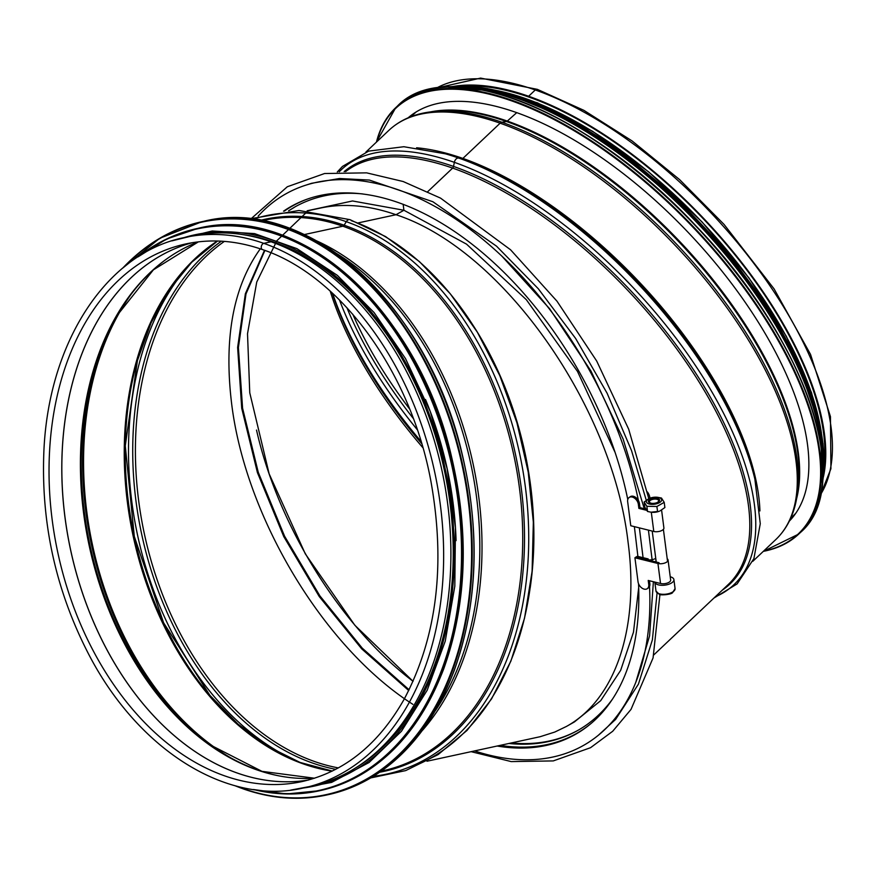 <?xml version="1.0" encoding="UTF-8"?>
<svg xmlns="http://www.w3.org/2000/svg" width="876" height="876" viewBox="0 0 876 876"><rect width="100%" height="100%" fill="white"/><g stroke="black" fill="none" stroke-linecap="round" stroke-linejoin="round"><path stroke-width="1.31" d="M307.147 210.777L352.502 200.965L403.913 210.251L403.135 204.239L403.924 210.251L466.536 244.141L526.334 299.68L577.525 371.479L615.182 452.618M634.366 526.64L637.903 556.446M638.692 587.643L633.479 632.176L620.657 670.337L600.717 700.647L574.426 721.923L566.509 726.401C615.609 699.245 639.502 627.851 628.092 542.397C612.455 405.336 501.828 249.145 396.007 214.719L403.913 210.251M408.72 690.529L361.733 648.886L319.247 596.545L283.769 536.594L257.413 472.569L241.721 408.26L237.626 347.454L245.368 293.745L264.497 250.306M358.415 222.854L396.007 214.719L403.924 210.251M426.962 761.233L540.153 736.705L554.771 732.051L566.52 726.401M358.426 222.854L396.007 214.719C369.026 205.334 343.983 203.09 320.879 207.973L307.783 210.809M412.881 704.337C323.726 647.463 245.236 517.048 231.56 403.059C223.752 337.764 233.334 286.353 260.292 248.828M373.472 776.289A285.631 197.768 -102.2 0 0 528.261 519.238A285.631 197.768 -102.2 0 0 346.294 221.683A4.522 3 -70.6 0 1 350.028 219.668L350.028 219.668A4.522 3 109.4 0 0 346.294 221.683L344.137 225.198L346.283 221.672A285.631 197.768 -102.2 0 0 252.846 219.241M381.323 771.121L382.67 770.825A281.59 194.965 -102.2 0 0 521.691 510.182A281.59 194.965 -102.2 0 0 342.866 226.227A2.267 1.5 109.4 0 0 344.137 225.187A2.267 1.5 -70.6 0 1 342.866 226.227L304.366 234.56L342.855 226.227A281.59 194.965 -102.2 0 0 263.479 220.402L262.143 220.697M262.482 249.583A3.285 2.179 -70.6 0 1 262.471 249.583A3.285 2.179 -70.6 0 1 261.333 246.375A3.285 2.179 -70.6 0 1 263.796 243.342A3.285 2.179 109.4 0 0 261.344 246.375A3.285 2.179 109.4 0 0 262.482 249.583C340.501 275.48 411.107 372.399 431.036 481.964C445.742 564.921 436.828 637.257 404.296 698.96C378.64 744.293 344.618 771.811 302.209 781.534A275.031 190.421 -102.2 0 1 57.904 553.03A275.031 190.421 -102.2 0 1 185.811 243.933C210.777 238.601 236.334 240.484 262.471 249.583M303.6 787.951L310.86 786.374A281.59 194.965 -102.2 0 0 449.881 525.731A281.59 194.965 -102.2 0 0 271.056 241.776L271.056 241.776A281.59 194.965 -102.2 0 0 191.68 235.951L184.42 237.527C106.051 253.022 47.775 343.261 43.8 453.374C41.216 523.859 55.965 590.402 88.049 653.014C137.543 749.637 226.774 805.997 303.6 787.951A281.59 194.965 -102.2 0 0 442.621 527.308A281.59 194.965 -102.2 0 0 263.796 243.353L271.056 241.776L263.796 243.353A281.59 194.965 -102.2 0 0 184.42 237.527M264.891 250.448L245.992 293.931L238.403 347.575L242.586 408.238L258.278 472.361L284.58 536.189L319.937 595.954L362.27 648.174L409.092 689.773M306.786 212.058L276.871 240.725L256.734 282.083L247.514 333.745L249.759 392.776L269.151 473.861L305.308 553.862L354.835 625.245L413.067 681.309C340.906 626.745 278.305 526.29 256.515 430.061M427.784 191.592L452.64 168.093A2.267 1.5 109.4 0 0 453.527 166.429A2.267 1.5 -70.6 0 1 452.651 168.093L427.784 191.603M454.348 162.334L453.527 166.429L454.337 162.334A4.522 3 -70.6 0 1 458.816 158.096A4.522 3 109.4 0 0 454.348 162.334A285.631 130.918 46.6 0 1 708.41 385.988A285.631 130.918 46.6 0 1 715.177 596.874M755.517 481.833A285.631 130.918 46.6 0 0 458.816 158.096A285.631 130.918 46.6 0 0 445.402 153.815L448.26 154.636A282.4 129.429 46.6 0 1 461.521 158.874L458.816 158.096L461.521 158.874A2.267 1.5 109.4 0 0 462.878 158.425A2.267 1.5 -70.6 0 1 461.521 158.874A282.4 129.429 46.6 0 1 754.86 478.942L760.269 523.717L753.908 558.603L737.132 583.898L713.94 598.045M365.894 152.074L388.856 130.371A281.59 129.057 46.6 0 1 500.141 123.188L462.878 158.425L500.141 123.188A4.522 3 -70.6 0 1 501.904 122.246A4.522 3 109.4 0 0 500.141 123.198A281.59 129.057 46.6 0 1 738.753 324.908A281.59 129.057 46.6 0 1 775.742 539.616L752.791 561.319M796.788 497.645A280.889 128.739 46.6 0 0 501.904 122.246A280.889 128.739 46.6 0 0 431.934 111.723L437.365 111.11A277.418 127.151 46.6 0 1 506.47 121.501L501.904 122.246L506.47 121.501A2.267 1.5 109.4 0 0 507.303 121.074A2.267 1.5 -70.6 0 1 506.47 121.501A277.418 127.151 46.6 0 1 797.697 492.257L796.788 497.645C793.831 515.033 786.823 529.016 775.742 539.616M516.752 112.632L507.303 121.074L516.752 112.632M820.571 494.699L830.919 468.726L830.459 416.626L810.508 354.342L774.055 288.85L724.036 224.409L679.601 179.613L632.089 140.937L583.865 110.332L537.327 89.341A3.285 2.179 109.4 0 0 535.291 89.965A3.285 2.179 -70.6 0 1 537.327 89.341L480.606 78.095L436.215 88.137M464.477 86.133A280.462 128.542 46.6 0 1 528.962 97.105L528.633 96.251L535.28 89.965L528.633 96.251L528.973 97.105A280.462 128.542 46.6 0 1 824.152 466.59M453.834 86.341A281.59 129.057 46.6 0 1 528.633 96.251A281.59 129.057 46.6 0 1 743.385 264.694A281.59 129.057 46.6 0 1 823.341 477.212M408.139 117.811A277.517 127.195 46.6 0 1 689.412 233.728A277.517 127.195 46.6 0 1 789.375 521.067M456.078 540.623A280.462 194.176 -102.2 0 0 425.495 399.489M357.255 766.905A280.462 194.176 -102.2 0 0 444.165 469.394A280.462 194.176 -102.2 0 0 241.973 234.494M648.185 558.91L637.279 556.293L636.195 557.07L647.112 559.676A6.34 2.869 -7.4 0 0 653.682 559.271M654.481 558.976A6.34 2.869 -7.4 0 0 655.741 558.308M590.544 723.915A284.536 169.484 60.5 0 1 500.185 745.388M638.538 583.712A284.788 169.626 60.5 0 1 589.986 724.375A284.788 169.626 60.5 0 1 497.196 746.034M659.037 562.721L636.02 557.005L634.925 557.771L638.035 581.784A6.789 4.577 -125 0 0 641.736 587.927A6.789 4.577 -125 0 0 647.287 588.672A6.789 4.577 -125 0 0 648.744 584.445L648.218 580.449L660.537 583.504A6.34 2.869 -7.4 0 0 667.315 583.066A6.34 2.869 -7.4 0 0 670.644 580.011L668.059 559.994A6.34 2.869 -7.4 0 0 667.216 558.8M649.455 580.755L649.839 583.679A6.789 4.577 55 0 1 648.382 587.905L647.287 588.672M634.925 557.771L657.942 563.487A6.34 2.869 -7.4 0 0 664.72 563.049A6.34 2.869 -7.4 0 0 668.059 559.994M651.843 503.361A4.676 2.113 172.6 0 1 649.412 501.86A4.676 2.113 172.6 0 1 653.781 499.167A4.676 2.113 172.6 0 1 658.686 500.667A4.676 2.113 172.6 0 1 657.35 502.419A4.676 2.113 172.6 0 1 656.726 502.736M657.58 497.305L661.479 498.039L664.216 502.353L656.901 506.481L646.86 506.306L644.134 501.992L644.802 507.182L647.539 511.485L651.021 512.186L659.07 511.321A7.698 3.482 172.6 0 1 651.766 512.274A7.698 3.482 172.6 0 1 651.426 512.23M657.975 502.167A5.661 2.562 -7.4 0 0 657.471 498.389A5.661 2.562 -7.4 0 0 649.215 499.9A5.661 2.562 -7.4 0 0 651.591 503.339A5.661 2.562 -7.4 0 0 656.967 502.638A5.661 2.562 -7.4 0 0 657.975 502.167M659.365 497.721A7.698 3.482 -7.4 0 0 657.252 497.261A7.698 3.482 -7.4 0 0 649.948 498.214A7.698 3.482 -7.4 0 0 647.835 503.47A7.698 3.482 -7.4 0 0 658.982 502.901A7.698 3.482 -7.4 0 0 659.365 497.721M659.814 511.036L664.884 507.543L664.216 502.353M644.134 501.992L649.948 498.214L648.755 498.4M657.569 511.672L656.901 506.481M647.539 511.485L646.86 506.306M655.993 591.07L659.223 594.246C659.091 595.505 671.563 594.684 672.637 592.57L675.067 588.595A9.614 4.347 172.6 0 1 669.461 593.413A9.614 4.347 172.6 0 1 658.807 593.632A9.614 4.347 172.6 0 1 655.993 591.07L654.832 582.091A9.614 4.347 -7.4 0 0 657.635 584.62A9.614 4.347 -7.4 0 0 668.3 584.402A9.614 4.347 -7.4 0 0 673.907 579.583A9.614 4.347 -7.4 0 0 670.228 576.769M288.784 210.766L295.256 206.736M578.335 730.124C558.636 741.019 536.287 745.301 511.31 742.979M288.598 210.777L294.697 207.043C314.637 195.863 337.304 191.494 362.686 193.924M639.381 527.889L643.072 557.683M612.291 699.387C602.6 712.56 591.092 722.908 577.788 730.442C557.618 741.742 534.688 746.089 508.978 743.483M284.306 211.116A284.536 169.484 60.5 0 1 307.892 198.907M283.517 211.193A284.788 169.626 60.5 0 1 307.202 199.148A284.788 169.626 60.5 0 1 627.774 499.506M661.599 510.16L663.898 527.965A6.34 2.869 172.6 0 1 660.57 531.031A6.34 2.869 172.6 0 1 653.792 531.469L630.775 525.742L627.665 501.729A6.789 4.577 55 0 1 629.121 497.502A6.789 4.577 55 0 1 634.673 498.247A6.789 4.577 55 0 1 638.363 504.39L638.878 508.387L639.973 507.62L639.458 503.623A6.789 4.577 -125 0 0 635.768 497.48A6.789 4.577 -125 0 0 630.216 496.736L629.121 497.502M647.408 491.951A6.789 3.438 65.3 0 1 649.915 497.864M646.4 510.259L638.878 508.387M645.689 509.044L639.973 507.62M224.376 241.393A280.462 194.176 -102.2 0 0 144.463 534.294A280.462 194.176 -102.2 0 0 338.377 767.902M192.194 242.718A275.031 190.421 -102.2 0 0 70.66 550.27A275.031 190.421 -102.2 0 0 308.527 780.001M192.216 242.718A275.031 190.421 -102.2 0 0 70.704 550.259A275.031 190.421 -102.2 0 0 308.549 780.001M198.348 241.853A275.929 191.045 -102.2 0 0 89.308 546.23A275.929 191.045 -102.2 0 0 314.495 778.238M165.608 259.712A276.455 191.406 -102.2 0 0 117.231 315.316A276.455 191.406 -102.2 0 0 210.251 744.918A276.455 191.406 -102.2 0 0 277.298 775.523M118.172 313.717A279.937 193.815 -102.2 0 0 211.773 745.991M130.535 295.081A280.462 194.176 -102.2 0 0 230.727 757.839M217.336 241.02A280.462 194.176 -102.2 0 0 133.294 536.714A280.462 194.176 -102.2 0 0 332.124 771.154M185.821 268.045A281.667 195.019 -102.2 0 0 134.313 536.495A281.667 195.019 -102.2 0 0 292.255 759.58M189.917 264.103A284.908 197.253 -102.2 0 0 137.696 535.762A284.908 197.253 -102.2 0 0 297.61 761.474M221.376 241.196A281.667 195.019 -102.2 0 0 141.813 534.864A281.667 195.019 -102.2 0 0 335.727 769.325M530.221 587.676A281.59 194.965 -102.2 0 0 473.577 326.113M417.71 764.573A285.631 197.768 -102.2 0 0 530.648 489.071A285.631 197.768 -102.2 0 0 351.177 220.621M379.746 772.216A282.4 195.523 -102.2 0 0 523.695 513.095A282.4 195.523 -102.2 0 0 344.137 225.198A282.4 195.523 -102.2 0 0 260.249 220.358M422.429 730.409A281.59 194.965 -102.2 0 0 472.93 463.163A281.59 194.965 -102.2 0 0 316.4 240.758M435.471 710.535A280.889 194.483 -102.2 0 0 336.493 253.449M422.878 447.702A280.462 128.542 46.6 0 1 330.208 291.128M436.445 88.093A281.59 129.057 46.6 0 1 535.28 89.965A281.59 129.057 46.6 0 1 764.89 278.502A281.59 129.057 46.6 0 1 820.626 494.469M409.639 409.048A280.462 128.542 46.6 0 1 352.754 314.221M413.286 418.454A281.667 129.101 46.6 0 1 346.907 307.684M417.283 429.711A284.908 130.579 46.6 0 1 339.483 299.953M421.027 441.427A284.908 130.579 46.6 0 1 332.628 293.35M421.695 443.639A281.667 129.101 46.6 0 1 332.212 292.956M452.651 168.093A281.59 129.057 46.6 0 1 691.263 369.803A281.59 129.057 46.6 0 1 728.252 584.511L653.803 654.898M345.615 171.619A281.59 129.057 46.6 0 1 452.64 168.093M344.137 171.641A282.4 129.429 46.6 0 1 453.527 166.429A282.4 129.429 46.6 0 1 698.303 377.162A282.4 129.429 46.6 0 1 722.273 590.172M339.22 171.838A285.631 130.918 46.6 0 1 454.337 162.334M416.593 147.77A281.59 129.057 46.6 0 1 462.878 158.425A281.59 129.057 46.6 0 1 759.93 510.938M430.707 111.865A277.068 126.987 46.6 0 1 507.303 121.074A277.068 126.987 46.6 0 1 720.346 289.058A277.068 126.987 46.6 0 1 796.569 498.86M376.691 141.868A292.902 134.247 46.6 0 1 694.537 228.888A292.902 134.247 46.6 0 1 763.587 551.114M376.439 142.109A293.35 134.455 46.6 0 1 395.744 107.66A293.35 134.455 46.6 0 1 694.986 228.461A293.35 134.455 46.6 0 1 798.803 534.01A293.35 134.455 46.6 0 1 763.335 551.354M397.365 106.127A293.35 134.455 46.6 0 1 696.606 226.928A293.35 134.455 46.6 0 1 800.434 532.477C855.71 485.643 805.548 338.924 696.31 226.271C590.03 111.471 447.089 53.743 397.365 106.127L395.744 107.66L376.362 142.175M471.178 88.224A292.923 134.258 46.6 0 1 696.748 226.785A292.923 134.258 46.6 0 1 822.444 459.78M472.35 88.246A287.251 131.652 46.6 0 1 698.938 224.727A287.251 131.652 46.6 0 1 822.487 458.608M459.637 87.052A287.7 131.86 46.6 0 1 699.377 224.3A287.7 131.86 46.6 0 1 822.969 471.365M447.745 86.998A287.7 131.86 46.6 0 1 700.285 223.457A287.7 131.86 46.6 0 1 822.356 483.245M475.208 86.943A287.284 131.674 46.6 0 1 700.439 223.303A287.284 131.674 46.6 0 1 823.944 455.838M497.798 90.743A282.039 129.265 46.6 0 1 821.425 433.062M473.993 547.38A292.902 202.794 -102.2 0 0 439.062 386.064M203.955 221.256C306.326 195.348 427.762 304.487 461.86 452.826C480.464 531.404 477.891 604.046 454.14 670.753C427.422 739.475 385.418 780.779 328.117 794.685A293.35 203.112 -102.2 0 0 464.543 464.981A293.35 203.112 -102.2 0 0 203.955 221.256L202.181 221.639A293.35 203.112 -102.2 0 0 122.87 267.968M234.965 785.695A293.35 203.112 -102.2 0 0 243.648 789.002A293.35 203.112 -102.2 0 0 326.343 795.069A293.35 203.112 -102.2 0 0 462.769 465.364A293.35 203.112 -102.2 0 0 202.181 221.639L159.815 238.239L122.618 268.176M236.597 786.122A292.923 202.816 -102.2 0 0 243.364 788.663A292.923 202.816 -102.2 0 0 461.115 460.82A292.923 202.816 -102.2 0 0 124.173 266.895M463.119 548.102A287.251 198.874 -102.2 0 0 428.857 389.908M319.565 790.743A287.7 199.191 -102.2 0 0 320.058 790.634A287.7 199.191 -102.2 0 0 453.856 467.302A287.7 199.191 -102.2 0 0 198.283 228.275A287.7 199.191 -102.2 0 0 197.79 228.384M253.602 789.561A287.7 199.191 -102.2 0 0 319.072 790.853A287.7 199.191 -102.2 0 0 452.87 467.51A287.7 199.191 -102.2 0 0 197.297 228.483A287.7 199.191 -102.2 0 0 138.233 256.734M256.164 789.911A287.284 198.907 -102.2 0 0 452.268 467.642A287.284 198.907 -102.2 0 0 140.423 255.365M303.162 788.039A282.039 195.271 -102.2 0 0 445.238 469.164A282.039 195.271 -102.2 0 0 183.971 237.626M649.51 586.482A298.355 177.719 60.5 0 1 474.617 750.918M648.744 584.445L649.839 583.679M657.942 563.487L660.537 583.504M659.727 594.18A8.486 3.833 -7.4 0 0 673.545 591.388M501.718 255.989L549.668 308.79L590.939 371.008L623.099 438.975L644.276 508.693M648.415 530.133L652.281 561.045M653.387 581.73L649.587 635.856L635.834 682.185M258.19 216.131A298.355 177.719 60.5 0 1 469.777 229.074A298.355 177.719 60.5 0 1 638.418 500.546M638.363 504.39L639.458 503.623M653.792 531.469L651.295 512.219M117.231 315.316L153.377 269.863L198.392 241.853M210.251 744.918L261.957 771.351L314.528 778.227M217.533 241.031L191.724 262.252L169.364 289.748L151.088 322.817L137.422 360.54L125.279 445.84L134.313 536.484L163.582 622.759L209.922 695.391L237.976 724.091L268.286 746.626L300.019 762.416L332.311 771.055M249.769 218.88L299.034 210.481L350.028 219.668L385.626 236.597L419.374 261.563L450.253 293.756L477.332 332.168L499.78 375.607L516.928 422.747L528.228 472.098L533.342 522.151L532.104 571.338L524.538 618.138L510.883 661.117L491.524 698.938L467.028 730.431L438.131 754.586L405.697 770.595L370.811 777.888M445.402 153.815L403.858 146.719L368.676 151.11L342.472 166.429L337.293 171.97M431.934 111.723C414.414 113.694 400.047 119.913 388.856 130.371M416.297 111.865L410.702 116.771M795.758 513.259L790.557 518.559M763.259 551.42L798.803 534.01L800.434 532.477M822.268 484.067L820.67 429.076L798.058 362.938L756.645 292.047L700.461 223.281L634.958 163.33L566.498 117.997L501.74 91.717L446.924 87.031M487.001 88.487L537.426 102.821L592.526 131.247L648.645 171.838L701.972 221.858L748.925 277.911L786.298 336.22L811.592 392.831L823.068 443.968M328.117 794.685L326.343 795.069C299.296 800.828 271.702 798.813 243.528 788.991L234.659 785.608M253.372 789.528L286.594 793.974L320.058 790.634C376.253 777.012 417.458 736.497 443.661 669.089C466.941 603.673 469.47 532.433 451.228 455.378C417.786 309.896 298.694 202.86 198.283 228.275L166.44 239.082L138.025 256.865M290.701 790.097L331.61 782.399L369.081 762.503L401.416 731.307L427.192 690.244L445.249 641.144L454.819 586.197L455.454 527.867L447.143 468.748L430.247 411.501L405.544 358.656L374.107 312.59L337.359 275.36L296.909 248.631L254.566 233.607L212.211 230.99L171.784 240.9M471.124 751.674L511.223 761.594L553.271 760.915L590.544 747.699L612.718 731.252L631.016 709.396L653.069 657.931L659.946 594.465M651.766 512.274L651.021 512.186M657.252 497.261L657.986 497.349M667.545 561.363L663.395 529.334M656.223 562.02L652.215 531.075M675.067 588.595L673.907 579.583M598.494 735.128L615.631 719.404L638.429 684.134L652.379 639.841L657.077 593.03M656.08 561.987L655.839 559.085M646.236 500.174L631.541 450.625L607.09 393.193L575.631 338.475L538.302 288.751L496.55 246.189L432.897 201.743L369.409 180.062L339.439 178.518L311.637 183.281L306.753 184.858M648.798 498.663L628.683 429.196L596.72 361.076L557.005 301.213L510.566 249.78L440.551 198.118L403.168 181.518L366.628 172.857L324.58 173.525L287.317 186.752L251.708 218.19"/></g></svg>
